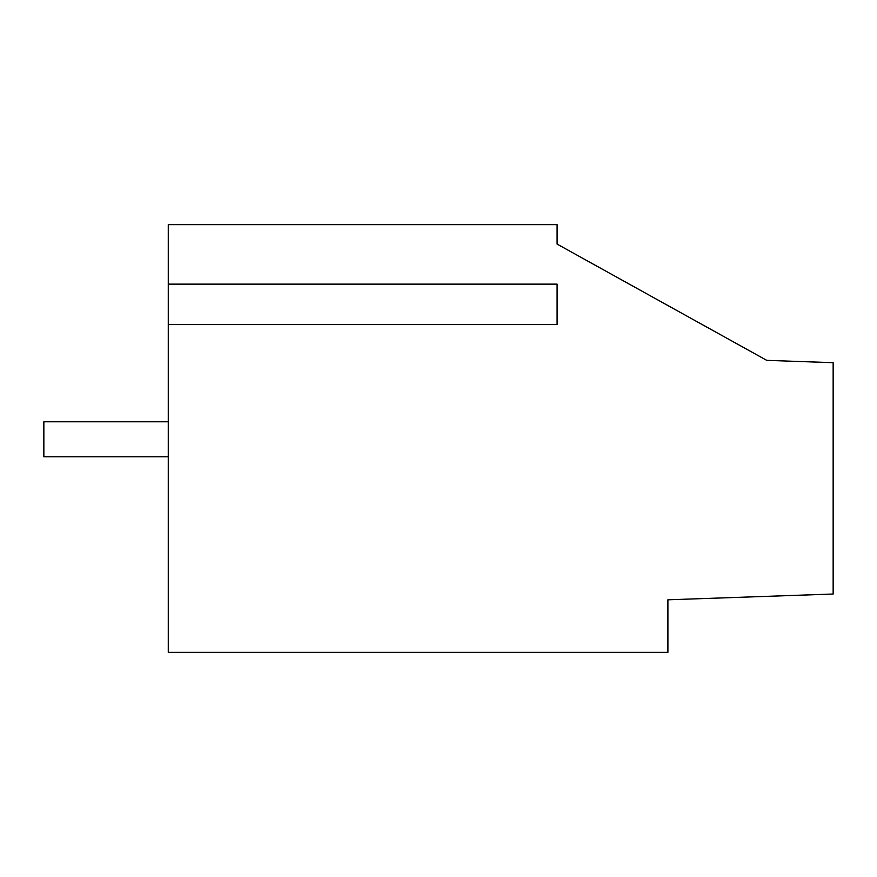 <?xml version="1.0" encoding="UTF-8"?>
<svg xmlns="http://www.w3.org/2000/svg" width="877" height="877" viewBox="0 0 877 877"><rect width="100%" height="100%" fill="white"/><g stroke="black" fill="none" stroke-linecap="round" stroke-linejoin="round"><path stroke-width="1.32" d="M168.274 324.578L168.274 652.345L667.901 652.345L667.901 599.802L833.15 594.025L833.15 362.683L766.761 360.359L557.092 244.091L557.092 224.655L168.274 224.655L168.274 284.137L557.092 284.137L557.092 324.578L168.274 324.578L168.274 284.137M569.82 251.151L557.092 244.091M168.274 456.774L43.85 456.774L43.85 421.782L168.274 421.782"/></g></svg>
